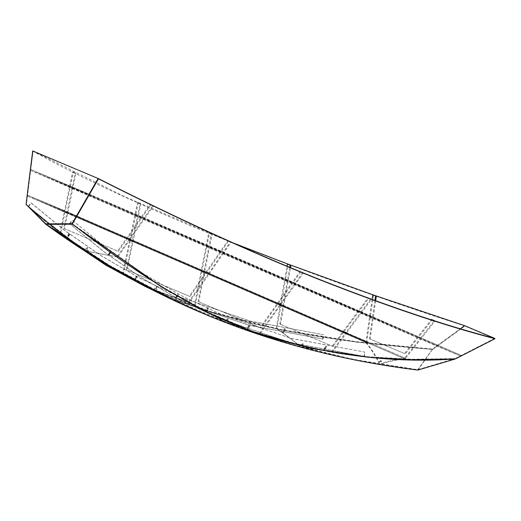 <?xml version="1.0" encoding="UTF-8"?>
<svg xmlns="http://www.w3.org/2000/svg" width="521" height="521" viewBox="0 0 521 521"><rect width="100%" height="100%" fill="white"/><g stroke="black" fill="none" stroke-linecap="round" stroke-linejoin="round"><path stroke-width="0.39" stroke-dasharray="2.6 1.95" d="M219.888 318.683L179.257 299.529L140.807 277.315L104.239 252.053L69.573 223.711L104.597 252.203L141.165 277.465L179.615 299.679L219.888 318.683L290.62 342.779L364.342 356.481L363.984 356.331L364.687 352.027L291.851 338.578L221.236 314.489L291.5 338.429L364.687 352.027M219.53 318.533L290.262 342.629L363.984 356.331M69.931 223.861L72.627 220.448L106.701 248.445L143.034 273.538L181.23 295.609L221.236 314.489M69.573 223.711L72.269 220.292M72.627 220.448L107.059 248.595L143.392 273.694L181.582 295.765L221.594 314.638M364.342 356.481L365.045 352.176M323.04 339.073L249.318 325.378L178.586 301.281L138.306 282.271L99.863 260.057L63.295 234.795L28.271 206.303L62.937 234.645L99.504 259.907L137.948 282.121L178.228 301.125L248.96 325.228L323.04 339.073L323.736 334.769L250.549 321.17L179.934 297.081L250.191 321.021L323.736 334.769M28.629 206.453L31.325 203.04L65.75 231.187L102.083 256.286L140.279 278.357L180.286 297.237M28.271 206.303L30.967 202.89L31.325 203.04M30.967 202.89L65.392 231.037L101.732 256.137L139.921 278.207L179.934 297.081M322.681 338.924L323.378 334.619M405.195 359.093L405.546 358.285L76.847 215.922L76.496 216.729L405.195 359.093L78.938 217.798L79.277 216.99L32.615 197.322L367.422 342.199L367.077 343.046L365.918 342.558M402.023 357.732L402.368 356.924L79.283 216.99L78.931 217.798L32.263 198.13L32.615 197.322L32.276 198.136L367.077 343.007L367.422 342.199L367.077 343.007M76.496 216.729L27.476 196.065L367.038 343.007M27.476 196.065L27.821 195.264L367.383 342.199M76.847 215.922L27.821 195.264M405.546 358.285L402.368 356.924M89.384 194.196L31.013 169.599L212.021 248.133L460.649 355.127L89.384 194.196L89.039 195.004L30.667 170.406L31.013 169.599M30.667 170.406C129.208 213.376 285.384 280.884 436.761 346.009L460.303 355.934L302.089 287.064L89.039 195.004M460.303 355.934L460.649 355.127M436.761 346.009L437.112 345.208M91.449 196.059L35.487 172.477L455.693 353.948C375.967 319.034 241.34 260.65 91.449 196.059L91.794 195.258L35.832 171.67L456.038 353.14C375.875 318.038 241.861 259.92 91.794 195.258M35.487 172.477L35.832 171.67M434.149 344.869L434.494 344.062M455.693 353.948L456.038 353.14M26.05 204.362L26.428 204.479C70.55 245.176 129.788 285.528 201.647 308.699C272.45 332.385 352.789 343.287 432.554 349.083L460.421 328.725L432.554 349.083L417.621 369.988L362.075 361.548L308.373 349.454L256.397 333.798L206.049 314.638M455.276 358.956L455.1 358.585L417.783 369.676L352.717 359.308L290.19 343.984L230.008 323.795L171.982 298.82L109.872 265.593L46.141 224.004L26.428 204.479L38.561 215.147L87.228 252.665L144.884 285.827L210.588 311.61L281.614 329.721L356.299 341.717L432.554 349.083L417.621 369.988M32.732 151.103L26.076 204.532C70.237 245.228 129.54 285.625 201.451 308.823C272.314 332.554 352.697 343.469 432.495 349.324L464.53 325.899C301.503 273.278 136.274 208.589 32.732 151.103L33.077 151.044L26.128 204.799L38.274 215.479L70.928 241.64M455.185 358.982L428.086 367.038M432.495 349.324L417.959 370.047L417.783 369.676C279.829 352.593 155.948 304.036 46.141 224.004L26.076 204.532M432.73 349.454L464.778 326.048L494.937 338.754L494.761 338.383L455.1 358.585L494.761 338.383M373.661 295.081L372.815 294.788M286.309 281.19L286.674 280.331L287.494 280.682L287.123 281.542L286.303 281.19L286.674 280.331L284.713 279.503L285.436 279.816L288.217 264.199L287.488 263.926M232.978 242.858L124.272 196.541L33.077 151.044L26.428 204.479M144.695 286.218L210.445 312.02L281.509 330.145L356.221 342.128L432.502 349.441M432.554 349.083L417.822 370.073M253.317 331.46L266.01 335.648C276.013 338.839 287.227 341.971 299.653 345.065L329.813 351.493L345.26 354.026L366.843 356.677L310.457 347.904L253.317 331.46L207.293 311.851L161.614 286.504L72.386 223.848C135.343 272.483 200.227 315.212 266.205 335.908C332.014 355.498 394.977 363.059 455.1 358.585L455.191 359.008M455.289 358.93L455.1 358.585L417.783 369.676M366.843 356.677L411.577 359.243L455.1 358.585M404.882 359.08L404.159 358.767L404.882 359.08C397.399 359.679 389.754 361.216 381.939 363.678L381.216 363.358L380.753 360.649L381.476 360.962L381.939 363.678M366.048 341.594L366.771 341.906L370.236 317.4L369.513 317.087L366.048 341.594L368.171 342.499L367.8 343.359L367.077 343.046M420.291 338.487L421.014 338.8L405.546 358.246L404.824 357.934L420.291 338.487L418.487 337.725L418.858 336.866L421.613 338.038L435.022 320.949L431.525 319.471L404.57 353.57L405.292 353.883L432.248 319.783M375.634 300.793L370.131 339.067L405.292 353.883M374.905 300.526L369.409 338.754L370.131 339.067M372.821 294.73L376.318 296.208M372.105 299.516L369.656 316.13L371.688 316.989L371.317 317.849L372.202 318.227L370.236 317.4M373.544 295.042L370.379 316.442L369.656 316.13M365.905 342.649C370.594 348.321 374.775 354.834 378.448 362.193L379.171 362.505C375.556 355.231 371.375 348.712 366.628 342.961M378.448 362.193L380.753 360.649M379.171 362.505L381.476 360.962M404.159 358.767C396.774 359.353 389.128 360.884 381.216 363.358M420.89 337.725L434.299 320.636M369.409 338.754L404.57 353.57M405.546 358.246L404.146 357.66L403.775 358.52L403.052 358.207L403.423 357.347L404.824 357.934M403.052 358.207L404.218 358.695M369.513 317.087L371.317 317.849M421.014 338.8L419.053 337.973L419.425 337.113L421.613 338.038M403.775 358.52L404.941 359.008M366.641 342.87L367.8 343.359M366.771 341.906L368.171 342.499M370.379 316.442L372.567 317.367L372.202 318.227M419.425 337.113L418.858 336.866M419.053 337.973L418.487 337.725M371.688 316.989L372.567 317.367M404.146 357.66L403.423 357.347M324.108 350.249L332.274 352.098L324.108 350.249L325.82 346.276L325.436 346.12L323.691 350.171L302.597 347.058L323.691 350.171M331.551 351.786L345.469 333.108L346.191 333.42L332.274 352.098M370.75 298.969L361.287 311.773L359.327 310.946L358.956 311.805L360.714 312.548L346.042 332.333L344.075 331.506L343.71 332.365L345.469 333.108M369.943 298.722L367.865 298.09L332.222 346.12L332.945 346.432L368.588 298.409L367.865 298.09M289.774 267.351L279.81 324.029L332.222 346.12M284.713 279.503L287.078 266.231M286.303 281.19L284.544 280.448L285.267 280.76L281.008 304.935L280.285 304.622L284.544 280.448M302.597 347.058L302.375 343.541L299.653 345.814L282.766 332.926L284.512 328.868L284.134 328.712L282.421 332.685L276.143 328.438L280.122 305.566L281.881 306.309L282.252 305.449L280.285 304.622M280.122 305.566L280.845 305.879L276.866 328.751L283.144 332.997L284.922 328.862L285.306 329.025L283.489 333.238L300.376 346.126L303.098 343.853L303.32 347.37M276.143 328.438L276.866 328.751M360.714 312.548L361.437 312.861L346.765 332.645L346.042 332.333M282.421 332.685L283.144 332.997M279.81 324.029L280.532 324.342L290.497 267.657M299.653 345.814L300.376 346.126M282.766 332.926L283.489 333.238M368.588 298.409L371.473 299.282L362.01 312.086L361.287 311.773M280.532 324.342L332.945 346.432M287.494 280.682L285.436 279.816M287.123 281.542L285.267 280.76M281.881 306.309L282.708 306.667L283.079 305.807L281.008 304.935M282.708 306.667L280.845 305.879M324.414 350.483L326.231 346.27L326.608 346.426L324.83 350.561M346.191 333.42L343.71 332.365M346.765 332.645L344.7 331.773L344.329 332.632M361.437 312.861L358.956 311.805M362.01 312.086L359.952 311.219L359.581 312.079M284.512 328.868L285.306 329.025M284.134 328.712L284.922 328.862M359.952 311.219L359.327 310.946M282.252 305.449L283.079 305.807M344.7 331.773L344.075 331.506M325.82 346.276L326.608 346.426M325.436 346.12L326.231 346.27M247.371 329.324L260.09 333.85L247.371 329.324L249.103 325.306L248.719 325.15L246.98 329.187L227.377 322.649L246.98 329.187M259.367 333.538L279.94 304.661L280.663 304.974L260.09 333.85M302.681 272.652L295.257 283.118L293.303 282.291L292.932 283.15L294.704 283.899L280.5 303.88L278.546 303.059L278.175 303.919L279.94 304.661M300.76 271.851L300.037 271.539L260.129 327.637L260.852 327.95L300.76 271.851L303.404 272.965L295.98 283.431L295.257 283.118M227.377 322.649L227.28 318.793L224.408 321.392L206.055 311.942L207.801 307.904L207.417 307.742L205.684 311.76L194.3 306.12L201.099 271.441L203.626 272.509L203.998 271.649L203.236 271.324L202.871 272.183L203.236 271.324L201.288 270.497L206.016 246.524L207.781 247.267L208.153 246.407L206.199 245.586L208.68 233.043L211.331 234.157L198.078 301.483L260.129 327.637M194.3 306.12L206.407 312.072L208.159 308.009L208.543 308.165L206.778 312.255L225.131 321.704L228.003 319.106L228.1 322.961M205.684 311.76L206.407 312.072M201.099 271.441L201.822 271.754L195.023 306.433M201.288 270.497L202.011 270.816L206.739 246.837L206.016 246.524M294.704 283.899L295.427 284.212L281.223 304.192L280.5 303.88M198.078 301.483L198.801 301.796L212.054 234.47L211.331 234.157M208.68 233.043L212.054 234.47M206.199 245.586L206.922 245.899L209.403 233.356M224.408 321.392L225.131 321.704M206.055 311.942L206.778 312.255M198.801 301.796L260.852 327.95M207.781 247.267L208.537 247.592L208.908 246.733L206.922 245.899M208.537 247.592L206.739 246.837M203.998 271.649L202.011 270.816M203.626 272.509L201.822 271.754M249.103 325.306L249.846 325.573L249.468 325.41L247.703 329.5M249.846 325.573L248.094 329.637M280.663 304.974L278.175 303.919M281.223 304.192L279.236 303.359L278.865 304.218M295.427 284.212L292.932 283.15M295.98 283.431L294 282.59L293.629 283.45M208.153 246.407L208.908 246.733M294 282.59L293.303 282.291M279.236 303.359L278.546 303.059M207.801 307.904L208.543 308.165M207.417 307.742L208.159 308.009M248.719 325.15L249.468 325.41M176.782 298.11L189.299 302.473L176.782 298.11L178.508 294.105L178.13 293.942L176.391 297.973L156.209 290.803L176.391 297.973M209.071 273.981L207.306 273.238L207.677 272.379L207.306 273.238L206.544 272.913L209.071 273.981L189.299 302.473M208.348 273.668L188.576 302.16M221.028 252.027L223.555 253.102L221.028 252.027L221.399 251.168L222.161 251.493L221.79 252.359L222.161 251.493L224.102 252.314L231.213 242.057L228.595 240.956L190.035 296.54L127.065 270.002L140.872 203.991L138.254 202.884L135.707 215.062L137.648 215.883L137.277 216.743L134.789 215.681L137.277 216.743M223.555 253.102L209.618 273.193L206.915 272.053L209.618 273.193M135.467 280.728L134.744 280.415L136.509 276.325L137.205 276.697L135.467 280.728L153.956 289.858L156.86 287.214L156.932 291.115M136.821 276.534L135.095 280.545L122.526 274.32L129.599 240.481L132.087 241.542L129.599 240.481M130.322 240.793L123.249 274.632L135.095 280.545M135.512 216L130.517 239.862L132.458 240.682L132.087 241.542M123.249 274.632L122.526 274.32M130.517 239.862L129.794 239.549L134.789 215.681M222.832 252.789L208.895 272.88M153.956 289.858L153.233 289.546L156.137 286.902L156.209 290.803M134.744 280.415L153.233 289.546M138.254 202.884L137.531 202.571L134.985 214.75L136.958 215.583L136.587 216.443M135.707 215.062L134.985 214.75M140.872 203.991L137.531 202.571M127.065 270.002L126.343 269.689L140.156 203.678M190.035 296.54L126.343 269.689M228.595 240.956L227.872 240.643L189.312 296.228M221.399 251.168L223.379 252.001L230.49 241.744L227.872 240.643M223.379 252.001L224.102 252.314M206.544 272.913L206.915 272.053M176.059 297.797L177.811 293.733L178.508 294.105M175.668 297.66L177.433 293.57L177.811 293.733M136.124 276.163L134.372 280.233M129.794 239.549L131.767 240.383L131.403 241.243M136.958 215.583L137.648 215.883M131.767 240.383L132.458 240.682M136.509 276.325L137.205 276.697M177.433 293.57L178.13 293.942M70.322 186.681L72.263 187.495L70.322 186.681L73.35 172.054L75.975 173.161L64.487 228.693L118.352 251.389L150.882 204.727L153.506 205.834L144.942 218.123L142.174 216.951L141.803 217.811L142.63 218.169L143.001 217.309L142.63 218.169L144.395 218.911L130.4 238.983L128.459 238.162L128.088 239.022L127.261 238.664L129.853 239.764L117.753 257.12L108.655 255.212L110.439 251.07L111.09 251.552L109.377 255.524L108.655 255.212M117.753 257.12L109.377 255.524M129.13 239.452L117.03 256.807M128.088 239.022L129.853 239.764M85.275 250.243L67.313 237.889L69.13 233.668L68.752 233.506L69.781 234.144L68.036 238.201L85.275 250.243L88.069 247.82L88.238 251.493L108.961 255.446L110.706 251.396L111.09 251.552M69.404 233.988L67.691 237.96L60.729 233.082L64.995 212.438L66.76 213.18L67.131 212.321L65.19 211.5L70.127 187.612L71.891 188.355L72.263 187.495M60.729 233.082L60.006 232.77L64.272 212.125L66.76 213.18M68.752 233.506L66.968 237.648L60.006 232.77M66.968 237.648L67.691 237.96M70.127 187.612L71.891 188.355M65.19 211.5L64.467 211.187L69.404 187.3M141.803 217.811L144.395 218.911M143.672 218.599L129.677 238.67L130.4 238.983M64.995 212.438L64.272 212.125M73.35 172.054L75.252 172.848L63.764 228.38L117.629 251.076L150.159 204.414L152.783 205.521L144.219 217.811L144.942 218.123M69.599 186.368L72.627 171.741M75.975 173.161L75.252 172.848M64.487 228.693L63.764 228.38M118.352 251.389L117.629 251.076M150.882 204.727L150.159 204.414M88.238 251.493L87.515 251.181L87.346 247.508L84.552 249.93M108.961 255.446L87.515 251.181M67.313 237.889L68.036 238.201M142.174 216.951L144.219 217.811M127.261 238.664L127.632 237.804L129.677 238.67M108.238 255.134L110.055 250.914L110.439 251.07M64.467 211.187L66.512 212.047L66.141 212.907M71.638 187.228L71.273 188.088M128.459 238.162L127.632 237.804M66.512 212.047L67.131 212.321M69.13 233.668L69.781 234.144M110.055 250.914L110.706 251.396M178.586 301.281L178.228 301.125M109.651 265.97L78.124 245.951L38.274 215.479M38.561 215.147L77.994 245.332L109.872 265.593M144.884 285.827L171.982 298.82M252.359 331.584L265.879 336.065C275.896 339.256 287.117 342.401 299.549 345.488L329.734 351.922L345.195 354.462L366.797 357.113M302.375 343.541L303.098 343.853M227.286 318.8L228.009 319.113M156.86 287.214L156.137 286.902M88.075 247.827L87.352 247.514"/><path stroke-width="0.78" d="M98.124 178.501L32.699 150.927L98.124 178.501L72.009 223.73L45.763 223.887L72.386 223.848L72.145 224.193L161.399 286.882L207.111 312.248L253.167 331.877L310.36 348.328L366.797 357.113L411.59 359.679L455.191 359.008L417.822 370.073C279.686 353.023 155.727 304.459 45.933 224.375L72.145 224.193M72.009 223.73L72.386 223.848L98.502 178.618L72.334 224.023C135.349 272.665 200.305 315.446 266.329 336.169C332.183 355.784 395.172 363.371 455.289 358.93L494.95 338.715C445.038 325.781 386.38 306.029 318.969 279.458C252.04 252.841 174.913 217.609 98.462 178.801L72.334 224.023M45.763 223.887L26.05 204.362L32.699 150.927M428.086 367.038L417.959 370.047L417.783 369.676M455.276 358.956L494.937 338.754L494.761 338.383L464.602 325.671L373.661 295.081M460.421 328.725L464.602 325.671L460.421 328.725M26.089 204.401L45.874 224.349L46.141 224.004L72.386 223.848M372.815 294.788L288.217 264.199L290.855 265.651L290.132 265.339L289.774 267.351M287.488 263.926L232.978 242.858M70.928 241.64L105.743 265.104L144.695 286.218L171.793 299.217L109.651 265.97L45.874 224.349M206.049 314.638L171.793 299.217M98.462 178.801L98.502 178.618C174.9 217.42 251.962 252.613 318.845 279.191C386.211 305.742 444.843 325.469 494.761 338.383L494.95 338.715M46.141 224.004L45.933 224.375M372.105 299.516L372.821 294.73L376.318 296.208L375.634 300.793M375.595 295.895L374.905 300.526M434.247 320.702L435.022 320.949M434.299 320.636L431.525 319.471L431.297 319.764M369.943 298.722L370.718 299.008M287.078 266.231L287.494 263.887L290.132 265.339M290.497 267.657L290.855 265.651M287.494 263.887L288.217 264.199M370.75 298.969L371.473 299.282M300.011 271.578L302.675 272.672M302.681 272.652L303.404 272.965M230.49 241.744L231.207 242.063M152.783 205.521L153.487 205.86M253.167 331.877L252.359 331.584"/></g></svg>
